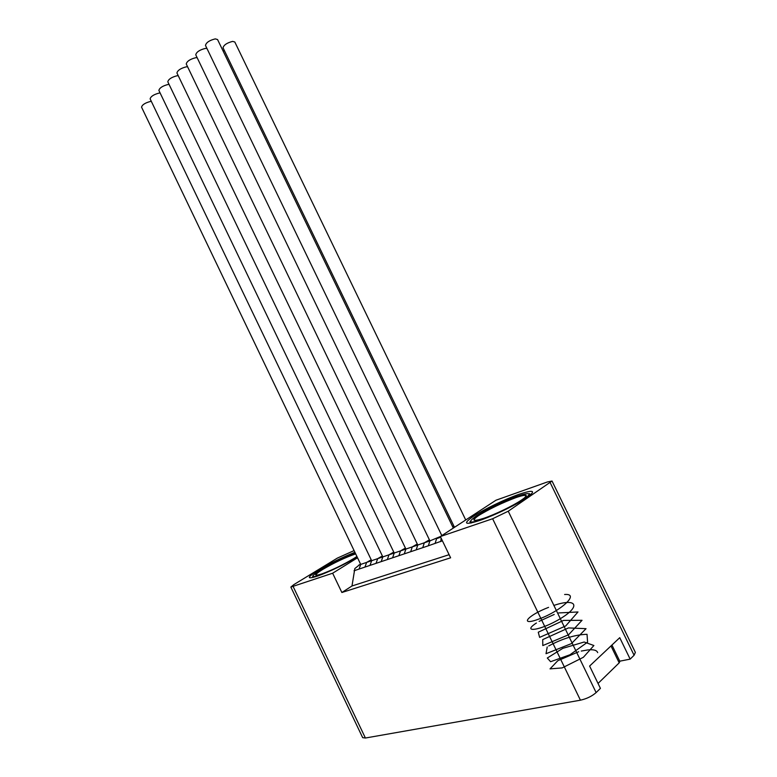 <?xml version="1.0" encoding="UTF-8"?>
<svg xmlns="http://www.w3.org/2000/svg" width="777" height="777" viewBox="0 0 777 777"><rect width="100%" height="100%" fill="white"/><g stroke="black" fill="none" stroke-linecap="round" stroke-linejoin="round"><path stroke-width="1.17" d="M597.678 652.631C596.93 650.398 594.016 649.455 588.937 649.815M588.063 649.883L581.283 651.058M578.68 651.738L557.799 660.722L550.038 668.871L562.159 667.919L583.381 657.293L593.89 645.512L584.168 642.016L562.81 648.348L547.309 658.012L550.592 661.703L569.968 654.768L587.577 642.171L587.033 634.304C575.475 634.615 562.694 638.5 548.717 645.949M547.222 646.959L546.027 653.71L571.425 643.599L586.043 628.68L568.492 627.913L542.715 639.597L542.802 645.57L568.579 634.77L582.041 620.299L563.548 620.405L538.267 632.216L539.626 637.383L565.695 625.951L577.991 611.965L558.595 612.946M554.215 614.452L539.112 621.367M536.421 623.008C521.085 632.857 539.869 631.157 560.712 618.453C581.75 605.73 576.078 597.795 553.787 605.468M548.562 607.361C525.922 616.093 519.036 626.718 539.869 618.696C560.8 610.897 580.487 593.278 564.617 594.492M611.936 645.036L619.871 661.373L619.191 662.849L598.037 683.459M360.518 563.985L354.827 568.56L351.991 585.975L341.87 592.501L450.611 557.808L440.355 536.548L495.969 500.223L547.367 481.973L552.029 481.031L508.245 511.208L596.124 692.589L600.417 688.364L589.607 666.054L619.745 637.684L630.157 659.119L619.774 661.188M596.124 692.589C591.899 696.26 586.664 698.795 580.429 700.194L365.404 738.024L362.665 737.645L290.851 587.062L293.852 584.605L337.344 558.109L354.098 550.592M552.029 481.031L635.372 652.408L634.09 655.254L630.157 659.119M290.851 587.062L332.643 573.222L357.537 557.769M354.914 552.301C342.181 557.362 329.914 563.383 318.123 570.367C306.371 577.845 306.41 579.671 318.24 575.835C331.225 570.91 344.201 564.636 357.167 557.012M508.245 511.208L492.618 518.745L440.355 536.548L429.914 540.879L428.35 545.784L354.03 570.755M341.87 592.501L332.643 573.222M526.748 497.727C536.518 490.52 533.877 489.403 518.832 494.376C504.739 499.339 483.964 509.362 473.387 516.307C462.101 524.213 464.792 525.407 481.449 519.871C495.59 514.578 509.052 508.226 521.833 500.815L526.748 497.727M351.991 585.975L449.106 554.691M442.414 540.802L428.35 545.784M364.947 567.084L366.627 562.402L360.732 564.413L359.042 569.075M371.241 559.809L366.627 562.402L371.659 560.693L369.998 565.394M151.33 101.369L150.485 101.447C145.163 102.855 142.191 104.759 141.55 107.158L360.742 564.461M429.409 539.821L424.32 542.793L417.764 545.017L416.181 549.873M417.278 543.997L412.286 546.882L405.876 549.067L404.263 553.875M405.409 548.076L400.514 550.893L394.24 553.02L392.599 557.799M393.784 552.078L388.986 554.807L382.838 556.895L381.186 561.635M382.391 555.982L377.69 558.644L371.668 560.693M453.758 525.815L452.651 526.66M455.089 526.923L454.292 526.913L223.038 47.795C223.795 44.969 227.001 42.832 232.653 41.395L234.809 42.007L465.724 519.978M224.466 50.758L222.912 50.641M441.142 538.16L440.792 541.608M435.062 543.531L436.616 538.616L440.695 537.237M422.737 547.668L424.32 542.793L429.924 540.899L195.755 54.808C196.474 51.972 199.699 49.835 205.419 48.397L206.935 48.456M410.683 551.719L412.286 546.882L417.773 545.027L186.247 63.986C186.946 61.237 190.122 59.139 195.775 57.702L197.164 57.721M398.892 555.681L400.514 550.893L405.876 549.067M387.334 559.566L388.986 554.807L394.221 553.03L167.813 81.789C168.492 79.186 171.581 77.176 177.098 75.748L178.244 75.709M376.029 563.364L377.69 558.644L382.818 556.905M160.111 92.987L159.178 93.055C153.788 94.473 150.777 96.416 150.126 98.873L371.678 560.741M169.085 84.431L168.046 84.489C162.597 85.907 159.538 87.888 158.887 90.423L382.847 556.934M187.607 66.803L186.344 66.822C180.759 68.25 177.622 70.309 176.933 72.98L405.895 549.086M453.331 528.069L217.56 39.549L215.268 38.879C209.469 40.326 206.206 42.512 205.478 45.425L441.822 535.586M470.92 523.047L470.435 522.717M476.602 516.763C488.762 509.188 502.505 502.564 517.832 496.892M530.147 494.735L530.089 495.289M515.054 504.652L523.883 499.349C532.585 492.939 530.273 491.928 516.948 496.309C501.903 501.923 488.422 508.43 476.524 515.821C465.879 523.465 469.59 524.028 487.674 517.492M479.108 514.918C497.571 502.398 541.219 486.946 521.085 500.32C512.917 505.856 495.114 514.452 483.896 518.278C472.397 521.872 470.794 520.755 479.108 514.918M524.999 497.28C531.954 490.093 494.395 504.827 479.477 514.966C474.096 518.57 472.824 520.386 475.66 520.425M634.09 655.254L550.262 482.838M619.191 662.849L610.975 645.94M580.429 700.194L492.618 518.745M293.201 586.654L365.404 738.024M358.799 565.064L360.713 564.413M355.876 557.789L357.158 556.983M355.351 553.214C343.735 557.595 332.119 563.208 320.503 570.056C309.722 576.99 310.208 578.438 321.969 574.417M356.915 556.478L353.904 558.449C343.113 564.83 332.391 570.007 321.736 573.96C313.442 576.515 313.685 574.98 322.455 569.376C334.188 562.519 345.231 557.294 355.575 553.69M355.672 553.884C345.483 557.371 334.508 562.558 322.737 569.434C316.637 573.222 314.675 575.165 316.851 575.271M529.895 495.454C530.225 494.143 529.895 493.55 528.923 493.696M470.415 521.105C469.629 521.814 469.891 522.445 471.212 522.989M312.675 576.155L312.946 577.496"/></g></svg>

